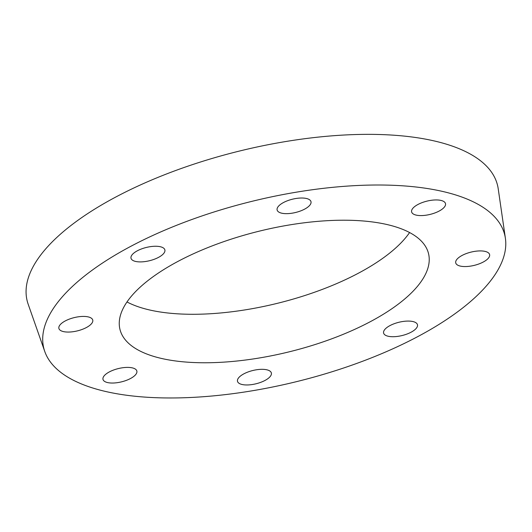 <?xml version="1.0" encoding="UTF-8"?>
<svg xmlns="http://www.w3.org/2000/svg" width="532" height="532" viewBox="0 0 532 532"><rect width="100%" height="100%" fill="white"/><g stroke="black" fill="none" stroke-linecap="round" stroke-linejoin="round"><path stroke-width="0.8" d="M277.132 208.624A17.436 6.823 -13.8 0 1 294.09 198.835A17.436 6.823 -13.8 0 1 310.987 201.675A17.436 6.823 -13.8 0 1 295.686 212.461A17.436 6.823 -13.8 0 1 277.125 209.994A17.436 6.823 -13.8 0 1 277.132 208.624M417.786 204.567A17.436 6.823 -13.8 0 1 435.103 199.959A17.436 6.823 -13.8 0 1 445.497 203.603A17.436 6.823 -13.8 0 1 430.189 214.389A17.436 6.823 -13.8 0 1 411.628 211.922A17.436 6.823 -13.8 0 1 417.786 204.567M474.358 251.43A17.436 6.823 -13.8 0 1 489.6 254.575A17.436 6.823 -13.8 0 1 474.298 265.362A17.436 6.823 -13.8 0 1 455.731 262.894A17.436 6.823 -13.8 0 1 474.358 251.43M413.703 321.754A17.436 6.823 -13.8 0 1 417.474 324.739A17.436 6.823 -13.8 0 1 402.165 335.526A17.436 6.823 -13.8 0 1 383.605 333.059A17.436 6.823 -13.8 0 1 394.059 323.769A17.436 6.823 -13.8 0 1 413.703 321.754M271.353 374.355A17.436 6.823 -13.8 0 1 254.396 384.144A17.436 6.823 -13.8 0 1 237.498 381.304A17.436 6.823 -13.8 0 1 252.8 370.518A17.436 6.823 -13.8 0 1 271.36 372.985A17.436 6.823 -13.8 0 1 271.353 374.355M130.699 378.412A17.436 6.823 -13.8 0 1 113.383 383.02A17.436 6.823 -13.8 0 1 102.989 379.376A17.436 6.823 -13.8 0 1 118.297 368.59A17.436 6.823 -13.8 0 1 136.857 371.057A17.436 6.823 -13.8 0 1 130.699 378.412M74.128 331.549A17.436 6.823 -13.8 0 1 58.886 328.404A17.436 6.823 -13.8 0 1 74.187 317.617A17.436 6.823 -13.8 0 1 92.754 320.084A17.436 6.823 -13.8 0 1 74.128 331.549M134.782 261.225A17.436 6.823 -13.8 0 1 131.012 258.239A17.436 6.823 -13.8 0 1 146.32 247.453A17.436 6.823 -13.8 0 1 164.88 249.92A17.436 6.823 -13.8 0 1 154.426 259.21A17.436 6.823 -13.8 0 1 134.782 261.225M505.4 238.343L498.211 188.774A242.18 94.763 166.2 0 0 239.733 150.982A242.18 94.763 166.2 0 0 28.176 304.224L44.768 351.486A237.332 92.867 166.2 0 0 189.312 397.55A237.332 92.867 166.2 0 0 420.892 334.927A237.332 92.867 166.2 0 0 505.4 238.343A237.332 92.867 166.2 0 0 252.088 201.302A237.332 92.867 166.2 0 0 44.768 351.486M126.988 301.957A158.869 62.164 166.2 0 0 360.497 272.085A158.869 62.164 166.2 0 0 409.587 232.544M372.407 320.563A158.869 62.164 166.2 0 0 428.526 253.591A158.869 62.164 166.2 0 0 259.417 231.121A158.869 62.164 166.2 0 0 119.959 329.381A158.869 62.164 166.2 0 0 214.662 362.591A158.869 62.164 166.2 0 0 372.407 320.563"/></g></svg>
